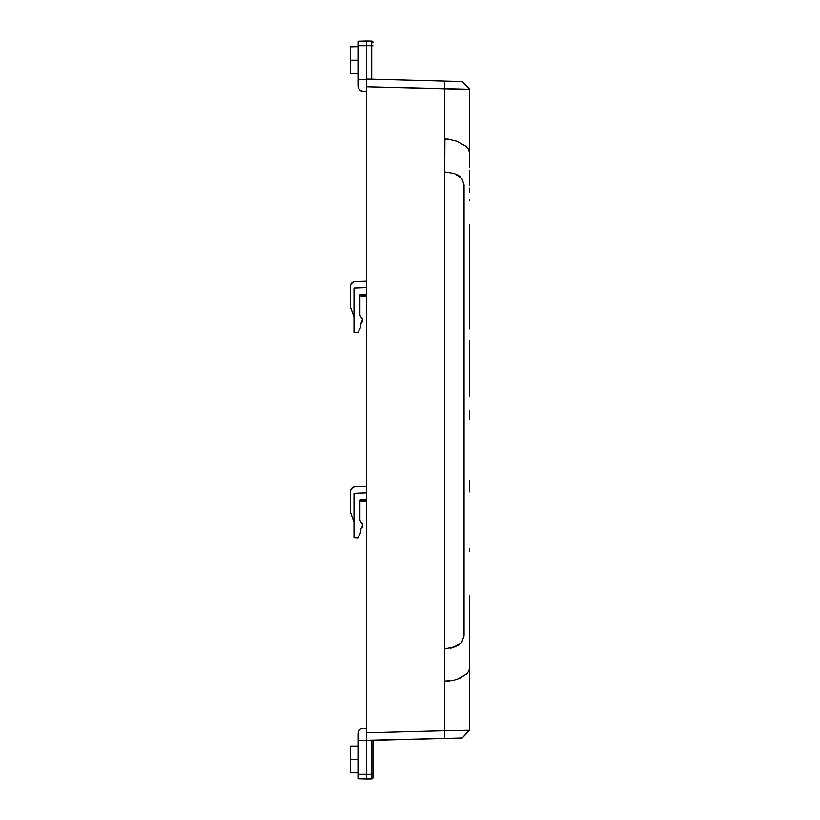 <?xml version="1.0" encoding="UTF-8"?>
<svg xmlns="http://www.w3.org/2000/svg" width="820" height="820" viewBox="0 0 820 820"><rect width="100%" height="100%" fill="white"/><g stroke="black" fill="none" stroke-linecap="round" stroke-linejoin="round"><path stroke-width="1.23" d="M454.536 680.344L444.727 681.112L444.727 730.753L469.716 730.302L469.716 667.787L468.876 671.047L466.262 674.286L456.586 679.667M469.716 595.904L469.716 667.808L469.009 670.78L466.898 673.671L459.856 678.335L452.23 680.774M469.501 669.448L469.716 667.255M464.11 730.394L444.727 730.753L444.706 81.088L366.581 79.048L366.581 45.684L357.981 45.705L357.981 41.225L357.981 45.705L366.581 45.684L366.581 41L357.981 41.225L371.737 41.092L366.581 41L366.581 45.684L371.737 45.694L371.737 79.181L372.628 79.202L371.737 79.181L371.737 45.694L366.581 45.684L366.581 86.746L366.581 79.048L462.213 81.549L444.706 81.088L444.727 88.796L366.581 86.746L366.581 740.501L366.581 732.803L444.727 730.753L444.727 738.461L366.581 740.501L371.89 740.368L366.581 740.501L366.581 774.316L371.716 774.316L371.716 740.501L371.716 774.316L366.581 774.316L366.581 779L357.981 778.774L371.716 778.959L366.581 779L366.581 774.316L357.981 774.295L357.981 778.774L357.981 773.998M429.413 80.688L413.218 80.268M469.235 730.282L462.213 738L444.727 738.461L462.213 738L469.716 730.302L465.514 730.364M467.964 148.41L469.286 150.696L469.716 157.758M460.358 176.935L454.229 173.399L444.727 171.923L444.922 139.226L448.612 139.164L456.648 141.204L465.719 146.062L468.363 148.974L469.716 153.032L469.716 159.572M469.716 156.118L469.716 161.15M469.716 162.934L469.716 165.312M469.716 165.363L469.716 167.495M469.716 170.406L469.716 185.187M469.716 224.926L469.716 269.708M469.716 269.882L469.716 328.922M469.716 340.648L469.716 395.906M469.716 410.461L469.716 419.133M469.716 480.192L469.716 491.887M469.716 548.457L469.716 551.122M469.716 629.565L469.716 620.207M469.716 650.434L469.716 653.448M469.716 650.824L469.716 653.345M469.716 657.906L469.716 664.774M469.716 666.742L469.716 659.833M464.069 188.866L464.069 635.377M464.069 631.656L464.069 613.79M464.069 631.4L464.069 628.356M464.069 410.328L464.069 413.977M464.069 293.324L464.069 234.725M450.846 648.323L461.547 642.665L464.069 635.992M464.069 634.219L464.069 184.91L461.967 178.698L453.183 173.061M464.069 619.192L464.069 617.429M464.069 207.737L464.069 205.43M464.069 187.011L464.069 185.361M459.282 738.072L460.871 738.031M464.058 730.394L467.82 730.302M469.716 159.018L469.716 89.247L366.581 86.746L366.581 732.803L444.727 730.753L444.727 738.461L357.981 740.491L357.981 775.3M462.152 641.896L455.94 646.755L444.727 648.907L444.727 681.112L449.524 680.969M464.069 293.109L464.069 234.489M460.635 89.093L444.727 88.796L444.727 139.728L445.578 139.062L448.612 139.164L456.648 141.204L465.791 146.124M469.716 199.649L469.716 200.633M462.336 89.113L469.716 89.247L462.213 81.549L469.716 89.247L462.213 81.549L469.716 89.247L469.573 151.69M462.439 89.113L464.079 89.154M469.593 89.257L469.716 153.032M469.716 166.47L469.716 167.71M469.716 173.512L469.716 184.09M469.716 188.026L469.716 192.095M469.716 633.593L469.716 644.592M469.716 730.302L469.716 667.787M469.716 663.718L469.716 644.038M444.85 81.098L443.056 81.047M350.284 772.829L350.284 746.046L350.284 759.433L357.981 759.433L350.284 759.433L350.284 772.829L357.981 772.829M357.981 60.239L350.284 60.239L350.284 73.667L350.284 60.239L357.981 60.239M350.284 46.822L350.284 60.239L350.284 46.822L357.981 46.689M360.554 499.708L366.581 499.708L360.093 499.892M360.554 294.462L366.581 294.462L360.093 294.646M359.908 314.931L359.908 295.097L359.908 314.931L360.564 316.643M359.908 520.177L359.908 500.343L359.908 520.177L362.727 525.292L361.343 528.439L362.727 525.292L362.214 523.56M361.189 295.743L366.581 295.743L361.189 295.743L361.189 294.462L361.189 295.743M401.8 79.97L401.257 79.95M360.421 530.417L360.421 532.918L357.858 537.889L354.004 537.653L354.004 493.291L366.581 492.851L354.004 493.291L354.004 537.653L357.858 537.889L360.421 532.918L360.482 529.853L361.343 528.439L360.667 529.33M360.564 521.889L362.235 523.601M352.497 487.654L351.124 489.068L354.301 486.865L366.581 486.444L355.285 486.742A5.135 5.135 0 0 0 355.275 486.742L354.301 486.865A5.135 5.135 0 0 0 352.497 487.654M353.358 487.172L354.301 486.865M362.409 527.034L361.958 527.803L362.409 527.034M350.284 511.741L350.284 491.877L350.284 511.741L354.004 521.961L350.284 511.741L350.284 491.877L351.124 489.068A5.135 5.135 0 0 0 350.386 490.893M350.284 491.877A5.135 5.135 0 0 1 355.285 486.742M360.421 325.171L360.421 327.672L357.858 332.643L354.004 332.407L354.004 288.045L366.581 287.605L354.004 288.045L354.004 332.407L357.858 332.643L360.421 327.672L360.667 324.084L362.409 321.788L362.583 319.175L360.667 324.084M362.255 318.385L361.036 317.053L362.727 320.056L362.235 318.355M352.497 282.408L351.124 283.822L354.301 281.619L366.581 281.209L355.285 281.506A5.135 5.135 0 0 0 355.275 281.506L354.301 281.619A5.135 5.135 0 0 0 352.497 282.418M353.358 281.926L354.301 281.619M350.284 306.495L350.284 286.631L350.284 306.495L354.004 316.715L350.284 306.495L350.284 286.631L351.124 283.822A5.135 5.135 0 0 0 350.386 285.647M350.284 286.631A5.135 5.135 0 0 1 355.285 281.506M366.581 501.758L361.189 501.758L361.189 499.708L361.189 500.989L366.581 500.989L361.189 500.989L361.189 501.758L366.581 501.758M361.189 296.512L366.581 296.512L361.189 296.512M372.987 740.337L372.987 777.668L372.987 740.337L371.89 740.368L372.68 740.347M371.716 778.959L371.716 774.316L372.987 774.203L371.716 774.316L371.716 778.959A1.281 1.281 -0 0 0 372.987 777.668A1.281 1.281 180 0 1 371.716 778.959M372.987 42.435L372.987 42.373A1.281 1.281 0 0 0 371.737 41.092A1.281 1.281 0 0 1 372.987 42.373M371.737 45.694L371.737 41.092L371.737 45.694L372.987 45.807L371.737 45.694M366.581 728.191L360.267 729.052L358.371 731.358L357.981 733.316L357.981 774.295L366.581 774.316L366.581 740.501L357.981 740.491L357.981 760.991M372.987 774.203L372.987 777.668M366.581 91.358L362.112 91.266L366.581 91.358M361.148 90.969L363.116 91.358L359.488 89.862L357.981 86.233L357.981 79.489L366.581 79.478L357.981 79.489L357.981 45.705L357.981 86.233L359.488 89.862L362.112 91.266M357.981 86.233L357.981 79.642M363.116 728.191L361.148 728.58L363.116 728.191M357.981 733.316L358.832 730.487M359.488 729.687L361.148 728.58M357.981 73.8L350.284 73.667M350.284 746.046L357.981 746.046"/></g></svg>
